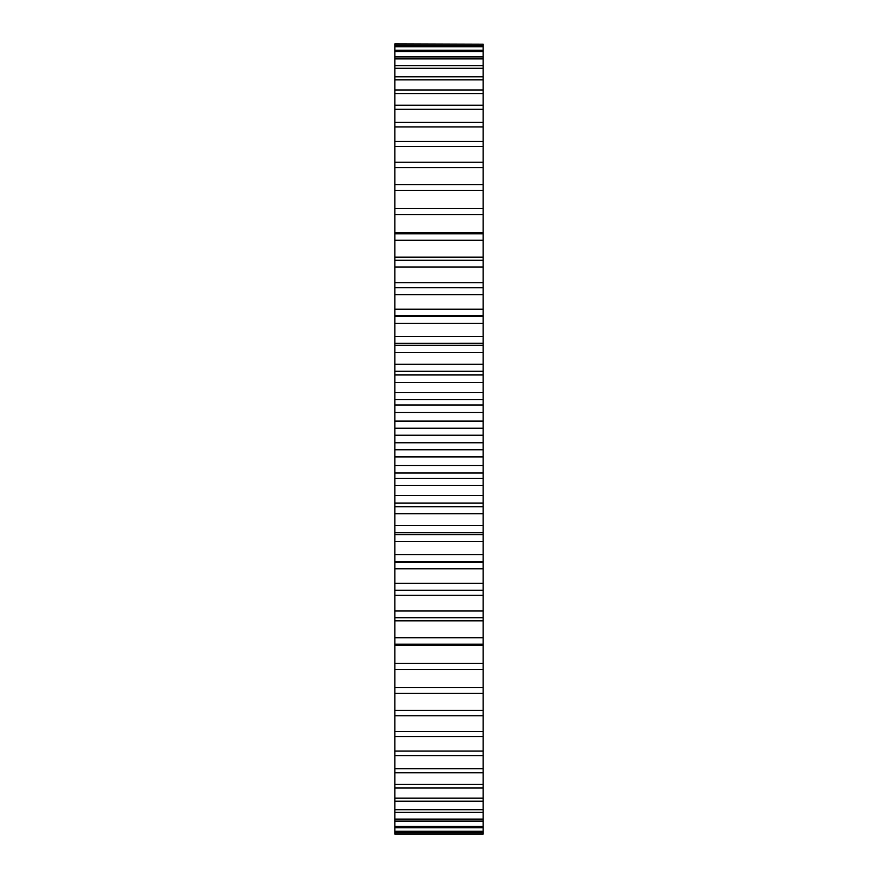 <?xml version="1.0" encoding="UTF-8"?>
<svg xmlns="http://www.w3.org/2000/svg" width="878" height="878" viewBox="0 0 878 878"><rect width="100%" height="100%" fill="white"/><g stroke="black" fill="none" stroke-linecap="round" stroke-linejoin="round"><path stroke-width="1.32" d="M394.88 214.682L483.119 214.682L483.119 208.525L394.88 208.525L394.88 435.236L483.119 435.236L483.119 669.475L394.88 669.475L394.88 663.318L483.119 663.318M394.88 435.236L394.88 442.764L483.119 442.764M394.88 428.223L483.119 428.223L483.119 435.236M394.88 442.764L394.88 449.777L483.119 449.777M394.88 449.777L394.88 663.318M394.88 668.597L394.88 834.1L483.119 834.1L483.119 668.597M483.119 534.669L394.88 534.669M394.88 44.185L483.119 44.185L394.88 43.9L394.88 209.403M483.119 214.682L483.119 287.743L394.88 287.743L483.119 287.764L483.119 428.223M394.88 343.309L483.119 343.298M483.119 44.185L483.119 209.403M394.88 421.122L483.119 421.122M394.88 456.878L483.119 456.878M394.88 412.495L483.119 412.495M394.88 465.505L483.119 465.505M394.88 404.988L483.119 404.988M394.88 473.012L483.119 473.012M394.88 399.633L483.119 399.633M394.88 478.367L483.119 478.367M394.88 392.565L483.119 392.565M394.88 485.435L483.119 485.435M394.88 382.391L483.119 382.391M394.88 495.609L483.119 495.609M394.88 374.95L483.119 374.95M394.88 503.05L483.119 503.05M394.88 371.273L483.119 371.273M394.88 506.727L483.119 506.727M394.88 364.293L483.119 364.293M394.88 513.707L483.119 513.707M394.88 352.605L483.119 352.605M394.88 525.395L483.119 525.395M394.88 345.274L483.119 345.274M394.88 532.726L483.119 532.726M394.88 336.45L483.119 336.45M394.88 541.55L483.119 541.55M394.88 323.334L483.119 323.334M394.88 554.666L483.119 554.666M394.88 316.157L483.119 316.157M394.88 561.843L483.119 561.843M394.88 309.21L483.119 309.21M394.88 568.79L483.119 568.79M394.88 294.745L483.119 294.745M394.88 583.255L483.119 583.255M394.88 590.235L483.119 590.235L394.88 590.257M394.88 282.738L483.119 282.738M394.88 595.262L483.119 595.262M394.88 267L483.119 267M394.88 611L483.119 611M394.88 260.25L483.119 260.25M394.88 617.75L483.119 617.75M394.88 257.177L483.119 257.177M394.88 620.823L483.119 620.823M394.88 240.254L483.119 240.254M394.88 637.746L483.119 637.746M394.88 233.789L483.119 233.789M394.88 644.211L483.119 644.211M394.88 232.681L483.119 232.681M394.88 645.319L483.119 645.319M394.88 190.427L483.119 190.427M394.88 687.573L483.119 687.573M394.88 184.621L483.119 184.621M394.88 693.379L483.119 693.379M394.88 167.632L483.119 167.632M394.88 710.368L483.119 710.368M394.88 162.21L483.119 162.21M394.88 715.789L483.119 715.789M394.88 146.428L483.119 146.428M394.88 731.572L483.119 731.572M394.88 141.424L483.119 141.424M394.88 736.576L483.119 736.576M394.88 126.948L483.119 126.948M394.88 751.052L483.119 751.052M394.88 122.382L483.119 122.382M394.88 755.618L483.119 755.618M394.88 109.289L483.119 109.289M394.88 768.711L483.119 768.711M394.88 105.195L483.119 105.195M394.88 772.805L483.119 772.805M394.88 93.573L483.119 93.573M394.88 784.427L483.119 784.427M394.88 89.973L483.119 89.973M394.88 788.027L483.119 788.027M394.88 79.876L483.119 79.876M394.88 798.124L483.119 798.124M394.88 76.792L483.119 76.792M394.88 801.208L483.119 801.208M394.88 68.286L483.119 68.286M394.88 809.714L483.119 809.714M394.88 65.751L483.119 65.751M394.88 812.249L483.119 812.249M394.88 58.881L483.119 58.881M394.88 819.119L483.119 819.119M394.88 56.883L483.119 56.883M394.88 821.117L483.119 821.117M394.88 51.703L483.119 51.703M394.88 826.297L483.119 826.297M394.88 50.265L483.119 50.265M394.88 827.735L483.119 827.735M394.88 46.797L483.119 46.797M394.88 831.203L483.119 831.203M394.88 45.93L483.119 45.93M394.88 832.07L483.119 832.07M394.88 833.815L483.119 833.815M483.119 315.52L394.88 315.52M483.119 562.48L394.88 562.48"/></g></svg>
